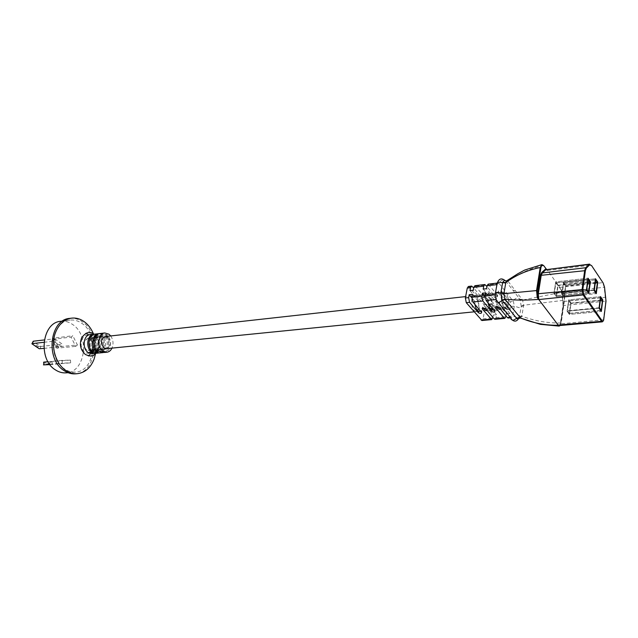 <?xml version="1.0" encoding="UTF-8"?>
<svg xmlns="http://www.w3.org/2000/svg" width="638" height="638" viewBox="0 0 638 638"><rect width="100%" height="100%" fill="white"/><g stroke="black" fill="none" stroke-linecap="round" stroke-linejoin="round"><path stroke-width="0.48" stroke-dasharray="3.19 2.39" d="M106.538 334.487L105.685 336.808L104.449 336.944L105.302 334.623L106.538 334.487C112.79 338.626 111.187 352.232 104.369 352.479M99.887 333.546L104.082 334.767L102.854 334.902L102 337.215L103.228 337.079L104.082 334.767M110.717 335.939C113.261 339.775 113.684 343.834 112.001 348.117M99.281 333.65L102.854 334.902M101.633 335.038L100.78 337.35L99.56 337.486L100.421 335.173L101.633 335.038C107.894 339.161 106.283 352.71 99.464 352.958M95.006 334.105L99.201 335.317L97.989 335.452L97.135 337.749L98.348 337.622L99.201 335.317M105.302 334.623C111.283 338.587 110.183 351.506 103.755 352.503M94.408 334.208L97.989 335.452M96.785 335.588L95.923 337.885L94.719 338.02L95.572 335.724L96.785 335.588C103.045 339.679 101.426 353.181 94.599 353.428M90.173 334.655L94.368 335.859C100.637 339.942 99.01 353.412 92.175 353.659M100.421 335.173C106.402 339.113 105.294 351.985 98.85 352.981M90.221 339.249C93.89 344.177 93.435 347.901 88.857 350.437L86.305 349.704C82.613 344.807 83.044 341.067 87.597 338.499L90.221 339.249M107.862 337.311C111.53 342.319 111.084 346.099 106.522 348.667L88.857 350.437C84.774 349.696 83.219 346.729 84.176 341.537L87.597 338.499C91.697 339.217 93.276 342.175 92.327 347.375L88.857 350.437L106.522 348.667M81.76 339.799C83.203 336.401 85.436 334.798 88.451 334.998L91.37 336.194C95.062 339.504 96.171 343.802 94.695 349.074L90.46 353.667L85.141 352.798C81.369 349.488 80.236 345.158 81.76 339.799M69.702 318.394C74.255 317.86 78.57 319.072 82.645 322.015C101.067 334.168 96.019 373.23 75.547 373.836M64.677 369.059C46.973 358.444 51.247 321.113 69.989 320.116C74.239 319.622 78.267 320.755 82.079 323.498C99.368 334.87 94.647 371.507 75.467 372.09C71.735 372.369 68.138 371.364 64.677 369.059M60.746 321.305C64.996 320.818 69.032 321.935 72.844 324.646C90.141 335.915 85.38 372.265 66.185 372.855M70.483 360.103L70.635 362.847L62.285 363.158L62.133 360.39L70.483 360.103L43.312 362.161M77.429 344.967L75.715 346.37L71.081 337.127L72.82 335.74L77.429 344.967L58.401 346.785L53.991 338.108L72.82 335.74M54.637 338.778L62.277 344.113L61.336 346.53L53.688 341.202L54.637 338.778L44.309 339.95M95.525 353.851C96.713 346.96 96.003 340.269 93.403 333.77M95.572 335.724C101.562 339.639 100.437 352.471 93.985 353.452M92.103 351.283L92.654 349.807C88.092 346.912 89.224 337.095 94.121 336.88L97.135 337.749M92.654 349.807L93.866 349.688C89.304 346.785 90.444 336.96 95.333 336.744L98.348 337.622M93.866 349.688L92.996 352.024M96.984 350.788L97.526 349.321C92.973 346.41 94.097 336.545 98.994 336.338L102 337.215M97.526 349.321L98.754 349.201C94.201 346.282 95.325 336.409 100.214 336.202L103.228 337.079M98.754 349.201L97.885 351.546M94.719 338.02C98.922 343.691 98.404 347.981 93.156 350.9L90.229 350.055L89.36 352.383M95.923 337.885C100.453 340.836 99.289 350.589 94.36 350.772L90.229 350.055M90.572 352.264L91.441 349.935M99.56 337.486C104.09 340.445 102.933 350.23 98.005 350.414L95.086 349.568L94.217 351.905M100.78 337.35C105.31 340.309 104.153 350.11 99.225 350.294L95.086 349.568M95.437 351.785L96.306 349.441M104.449 336.944C108.978 339.918 107.822 349.744 102.901 349.927L99.983 349.074L99.121 351.426M105.685 336.808C110.207 339.783 109.058 349.624 104.138 349.807L99.983 349.074M100.349 351.307L101.211 348.954M54.445 337.845L52.244 339.472L56.67 348.165L75.715 346.37M52.699 339.217L71.081 337.127M53.528 339.847L56.67 346.035L56.024 346.546L52.874 340.357L53.991 338.108M49.931 364.633L70.635 362.847M49.684 364.306L62.285 363.158M47.994 361.714L62.133 360.39M49.732 363.827L44.022 364.043L43.966 363.022L49.676 362.815L49.732 363.827L51.471 364.577M39.939 348.803L40.88 346.434L32.857 341.386M40.88 346.434L62.277 344.113M43.926 348.38L61.336 346.53M43.982 342.287L53.688 341.202M37.921 347.359L32.705 343.802L33.064 342.917L38.28 346.474L37.921 347.359L39.221 348.755M33.064 342.917L32.705 341.832M40.17 346.386L38.28 346.474M31.988 343.619L32.705 343.802M43.966 363.022L43.344 362.639M51.327 361.874L49.676 362.815M43.448 364.442L44.022 364.043M58.401 346.785L56.67 346.035M56.024 346.546L56.67 348.165M52.244 339.472L52.874 340.357M508.35 304.701C507.888 307.133 507.043 308.457 505.814 308.664C502.545 307.42 501.133 303.281 501.572 296.247C502.042 293.855 502.88 292.547 504.084 292.332C507.354 293.568 508.773 297.691 508.35 304.701C507.888 307.133 507.043 308.457 505.814 308.664C502.545 307.42 501.133 303.281 501.572 296.247C502.042 293.855 502.88 292.547 504.084 292.332C507.354 293.568 508.773 297.691 508.35 304.701M558.146 285.258L590.365 281.661L558.146 285.258L556.44 296.718L588.81 293.336L556.44 296.718L553.975 293.368L586.434 289.907L553.975 293.368L555.714 281.876L558.146 285.258L555.714 281.876L588.013 278.2L555.714 281.876L553.975 293.368L556.44 296.718L558.146 285.258M556.304 295.633L557.795 285.672L555.905 282.849L554.334 292.946L556.24 295.753L588.507 292.244M571.026 303.09L602.774 299.932L571.026 303.09L569.423 314.406L601.331 311.456L569.423 314.406L567.07 311.2L599.058 308.17L567.07 311.2L568.689 299.86L571.026 303.09L568.689 299.86L600.525 296.622L568.689 299.86L567.07 311.2L569.423 314.406L571.026 303.09M568.817 300.929L567.413 310.77L569.232 313.465L570.691 303.521L568.881 300.809L600.653 297.707M565.906 285.68L597.774 282.156L565.906 285.68L564.263 296.973L596.283 293.647L564.263 296.973L561.879 293.679L593.978 290.274L561.879 293.679L563.537 282.355L565.906 285.68L563.537 282.355L595.485 278.75L563.537 282.355L561.879 293.679L564.263 296.973L565.906 285.68M564.136 295.896L565.563 286.095L563.729 283.312L562.222 293.257L564.072 296.016L595.988 292.571M474.983 304.517L474.784 301.351L478.053 301C478.189 306.2 479.449 309.502 481.834 310.905L481.57 312.325M477.607 310.626L476.068 311.647L481.834 310.905M494.968 319.295L496.061 317.62L496.579 314.733L491.22 308.258L487.942 308.585L486.898 310.18M490.702 309.247L489.147 310.339C487.918 310.387 486.826 309.334 485.869 307.189L483.604 305.594L482.495 307.317L482.759 307.955M488.142 302.97L487.958 299.94L491.284 299.589C491.427 304.828 492.68 308.162 495.032 309.582L494.777 311.017M489.147 310.339L495.032 309.582M500.527 309.199L505.814 308.664L502.449 309.007L504.491 306.91L501.149 307.245L500.192 308.792M502.449 309.007C501.245 309.055 500.168 307.994 499.211 305.825L496.922 304.214L495.79 305.985L496.053 306.607M476.068 311.647C472.702 310.435 471.267 306.384 471.761 299.485C472.256 297.133 473.125 295.841 474.377 295.625C477.742 296.822 479.194 300.857 478.707 307.739L478.492 308.672M483.189 289.094L488.708 295.841L490.742 293.815C491.978 293.759 493.078 294.828 494.043 297.013L496.292 298.592L497.68 295.346L496.691 296.343L494.298 295.601L486.938 286.51M469.975 290.601L475.557 297.284L477.623 295.266C478.883 295.211 479.991 296.263 480.964 298.432L483.189 299.996L484.282 298.289L484.473 296.67L483.604 297.763L481.227 297.029L473.699 287.929M495.431 292.954L495.168 294.413L496.284 299.485L510.719 317.269L511.556 317.74L512.625 316.049L514.308 306.144L513.415 301.487L499.155 283.487L498.23 282.961L497.161 284.604L495.136 294.692M506.078 316.001L506.46 313.776L501.149 307.245M496.579 314.733L493.31 315.052L487.942 308.585M492.895 317.365L493.31 315.052M468.38 286.47L483.963 304.557L484.856 309.127L483.07 318.856L481.953 320.515M483.963 304.557L493.652 303.544L494.546 308.146L494.035 311.009L497.297 310.69L497.807 307.819L496.914 303.202L506.771 302.173L507.665 306.822L507.162 309.709L510.48 309.374L510.974 306.479L510.081 301.83L513.415 301.487C513.901 299.589 515.185 298.432 517.282 298.026L520.074 299.421L521.286 306.527L519.117 307.668L514.308 306.144L510.974 306.479M504.491 306.91L509.786 313.457L509.284 316.368L508.215 318.051M509.786 313.457L506.46 313.776M484.473 296.67L474.911 285.696M559.271 325.571L560.148 325.069L560.603 323.625L563.218 305.602L563.187 301.559L561.368 289.788L559.271 287.363L562.676 292.076C564.032 294.325 564.542 297.133 564.223 300.506L560.962 323.003L560.164 325.412M541.957 264.611L543.552 265.607L547.149 270.584L547.563 270.432L559.797 287.387L559.271 287.363M547.149 270.584L546.535 269.396M559.797 325.532L561.249 322.716L564.51 300.203C564.813 297.109 564.335 294.525 563.091 292.443L561.041 289.628L562.891 301.543L562.931 305.897L560.148 325.069M520.257 318.027L521.812 316.225L523.559 305.746L522.642 300.043L508.279 281.581L506.604 280.856M546.176 268.989L547.061 270.384M559.454 287.539L561.009 289.532L561.504 291.773M561.368 289.788L563.091 292.443M523.559 305.746L521.286 306.527L519.117 318.179M521.35 306.104L523.623 305.227L564.518 300.219C564.718 296.646 564.239 294.038 563.091 292.411L562.676 292.076L522.642 300.043L520.074 299.421M519.555 316.879L521.812 316.225C534.859 320.97 547.914 323.227 560.962 323.003L564.51 300.203M543.672 265.607L543.552 265.607C530.696 268.231 518.854 273.455 508.007 281.262L505.615 280.951M497.6 295.234L488.15 284.149M506.771 302.173L498.35 291.654C498.701 290.418 499.841 290.33 501.771 291.391L510.081 301.83M493.652 303.544L485.127 293.113C485.47 291.909 486.595 291.829 488.501 292.874L496.914 303.202M497.297 310.69L491.962 304.19C491.826 299.047 490.582 295.745 488.237 294.285L484.952 294.652C487.312 296.104 488.548 299.397 488.684 304.533L494.035 311.009M491.962 304.19L488.684 304.533M510.48 309.374L505.208 302.811C505.065 297.627 503.829 294.293 501.516 292.818L498.174 293.185C500.503 294.66 501.731 297.978 501.875 303.162L507.162 309.709M505.208 302.811L501.875 303.162M475.557 297.284L478.827 296.925L473.26 290.226M484.21 298.082C483.245 295.904 482.137 294.852 480.877 294.908L478.827 296.925M488.708 295.841L492.034 295.482L486.531 288.711M497.345 296.654C496.388 294.461 495.287 293.392 494.059 293.448L492.034 295.482M474.784 301.351L471.833 297.834M472.471 294.317L478.053 301M487.958 299.94L485.135 296.503M485.765 292.834L491.284 299.589M57.324 348.3L59.047 346.92M52.204 364.521L52.061 361.818M587.734 282.347L557.795 285.672M588.156 279.245L555.969 282.889M557.732 285.33L587.781 281.98M555.842 282.969L588.14 279.316M586.777 289.477L554.334 292.946M554.398 293.289L586.84 289.827M588.555 292.308L556.176 295.713M599.385 307.731L567.413 310.77M567.477 311.113L599.449 308.082M601.084 310.451L569.176 313.425M600.294 300.578L570.691 303.521M569.295 313.338L601.036 310.379M600.677 297.635L568.937 300.841M570.627 303.178L600.334 300.219M595.23 282.817L565.563 286.095M595.637 279.771L563.785 283.352M565.499 285.752L595.278 282.459M563.665 283.431L595.613 279.843M594.313 289.843L562.222 293.257M562.285 293.6L594.369 290.194M596.036 292.635L564.016 295.984M495.854 306.168L495.75 306.742M482.567 307.532L482.464 308.082M494.043 297.013L494.298 295.601M480.964 298.432L481.227 297.029M508.279 281.581L503.103 279.938C500.982 280.377 499.666 281.565 499.155 283.487L489.083 284.66M505.727 281.047L519.882 299.158L522.41 299.724M521.916 315.706L517.466 317.58L512.625 316.049L509.284 316.368M495.933 299.517L498.031 302.276M496.93 284.628L497.409 282.754M496.061 317.62L505.958 316.687M483.07 318.856L492.791 317.931M484.856 309.127L494.546 308.146M497.807 307.819L507.665 306.822M510.248 317.317L510.719 317.269L512.266 319.997M475.86 286.207L485.757 285.05M469.329 286.972L472.591 286.59M559.797 287.387L602.75 282.658L604.226 287.236L605.685 301.415L603.389 319.885L602.376 321.847M605.94 297.292L562.883 301.543L561.496 291.773L604.545 287.252M603.684 319.782L560.308 323.897L563.218 305.602L606.004 301.112M589.616 264.124L591.091 265.145L603.189 283.025M547.563 270.432L591.266 265.153M560.308 323.897L559.757 325.532M562.883 301.543L562.923 305.881M515.416 290.761L512.888 290.21M488.237 294.285L488.501 292.874M484.952 294.652L485.215 293.241M501.516 292.818L501.771 291.391M498.174 293.185L498.43 291.765M485.869 307.189L485.606 308.625M499.211 305.825L498.956 307.269M96.083 353.285C100.501 346.57 99.919 340.285 94.352 334.424L94.081 334.216M86.608 333.06C90.763 334.479 94.823 347.271 90.819 353.707L89.041 355.964M88.116 355.765L90.46 353.667M69.989 320.116L62.596 321.066M75.467 372.09L68.043 372.704M85.779 333.435L88.451 334.998M105.246 336.545L87.597 338.499L105.246 336.545M95.333 336.744L94.121 336.88M100.214 336.202L98.994 336.338M94.36 350.772L93.156 350.9M99.225 350.294L98.005 350.414M104.138 349.807L102.901 349.927M54.007 338.076L52.268 339.44M495.064 309.741L493.836 309.869M491.683 310.084L487.193 310.531M481.889 311.065L480.613 311.192M478.54 311.4L474.09 311.846M499.849 292.802L465.612 296.598M588.611 292.348L556.24 295.753M588.204 279.197L555.905 282.849M601.14 310.491L569.232 313.465M600.717 297.587L568.881 300.809M596.091 292.675L564.072 296.016M595.677 279.723L563.729 283.312M495.79 305.985L495.638 306.814M482.495 307.317L482.336 308.17M510.655 317.82L511.556 317.74M560.068 325.5L561.257 322.724M497.026 283.105L498.23 282.961M484.848 294.612L485.127 293.113M498.087 293.153L498.35 291.654M484.282 298.289L484.561 296.798M497.409 296.837L497.68 295.346M481.945 310.937L481.658 312.453M495.128 309.613L494.857 311.129M498.262 292.978L494.059 293.448M490.742 293.815L486.571 294.277M485.016 294.445L480.877 294.908M477.623 295.266L474.377 295.625"/><path stroke-width="0.96" d="M112.001 348.117C110.797 350.573 109.074 351.945 106.841 352.24L102.822 351.059C96.505 347.016 98.053 333.275 104.807 332.98L109.002 334.208L110.717 335.939M99.281 333.65L98.667 333.682C91.896 333.977 90.341 347.646 96.665 351.666L97.885 351.546C91.569 347.519 93.124 333.841 99.887 333.546L104.807 332.98M103.755 352.503L99.121 351.426L100.349 351.307L104.369 352.479L106.841 352.24M94.408 334.208L93.794 334.24C87.023 334.535 85.46 348.149 91.784 352.144L92.996 352.024C86.68 348.021 88.235 334.4 95.006 334.105L98.667 333.682M98.85 352.981L94.217 351.905L95.437 351.785L99.464 352.958L103.141 352.599M93.985 353.452L92.175 353.659L88.148 352.503C81.831 348.515 83.395 334.95 90.173 334.655L93.794 334.24M93.387 353.548L89.36 352.383L90.572 352.264L94.599 353.428L98.244 353.069M474.09 311.846L106.522 348.667L103.97 347.917C100.278 342.933 100.708 339.145 105.246 336.545L107.862 337.311M93.403 333.77C91.282 328.698 88.275 324.702 84.391 321.791C80.316 318.841 76.002 317.636 71.448 318.163C64.382 319.319 59.135 323.945 55.697 332.039C50.258 345.078 55.235 363.676 65.85 370.463C69.518 372.911 73.338 373.988 77.31 373.693C85.029 372.704 90.62 367.855 94.081 359.154L95.525 353.851M77.31 373.693L75.547 373.836C71.584 374.131 67.764 373.055 64.087 370.614C45.178 359.314 49.724 319.478 69.702 318.394L71.448 318.163M68.043 372.704L66.185 372.855C62.444 373.134 58.84 372.137 55.386 369.857C37.674 359.338 41.988 322.326 60.746 321.305L62.596 321.066M91.784 352.144L92.103 351.283M96.665 351.666L96.984 350.788M43.839 364.84L43.695 362.113L43.839 364.84L49.684 364.306M43.464 364.88L49.931 364.633M43.695 362.113L47.994 361.714M33.248 341.21L31.9 343.77L33.248 341.21L44.309 339.95M31.9 343.77L39.221 348.755L43.926 348.38M32.291 343.595L43.982 342.287M588.013 278.2L590.365 281.661L588.81 293.336L586.434 289.907L588.013 278.2L586.434 289.907L588.81 293.336L590.365 281.661L588.013 278.2M588.507 292.244L590.03 282.092L587.734 282.347M587.781 281.98L589.967 281.733L588.156 279.245M588.268 279.237L586.777 289.477L588.675 292.228M600.525 296.622L602.774 299.932L601.331 311.456L599.058 308.17L600.525 296.622L599.058 308.17L601.331 311.456L602.774 299.932L600.525 296.622M600.334 300.219L602.4 300.019L600.653 297.707L599.385 307.731L601.14 310.491L602.463 300.362L600.294 300.578M595.485 278.75L597.774 282.156L596.283 293.647L593.978 290.274L595.485 278.75L593.978 290.274L596.283 293.647L597.774 282.156L595.485 278.75M595.988 292.571L597.447 282.57L595.23 282.817M595.278 282.459L597.391 282.219L595.637 279.771M595.732 279.763L594.313 289.843L596.155 292.555M474.983 304.517C475.653 308.194 476.849 310.435 478.572 311.232L479.999 311.256M482.759 307.955L485.853 310.666L486.898 310.18M491.22 308.258L490.702 309.247M488.142 302.97C488.788 306.766 489.976 309.079 491.715 309.909L493.15 309.94M496.053 306.607L499.099 309.342L500.192 308.792M478.492 308.672L477.607 310.626M495.75 306.742L495.598 307.612L496.516 306.511L498.956 307.269L507.37 317.588L510.248 317.317M482.464 308.082L482.304 308.959L483.181 307.875L485.606 308.625L494.123 318.833L504.036 317.899L504.881 318.362L506.078 316.001M486.156 300.562L485.223 295.785L485.765 292.834L482.424 293.209L481.873 296.152L482.806 300.921L491.459 311.344C493.381 312.389 494.514 312.317 494.857 311.129L486.156 300.562L495.933 299.517M472.854 301.981L471.913 297.244L472.471 294.317L469.185 294.684L468.627 297.611L469.56 302.332L478.309 312.652C480.199 313.681 481.323 313.617 481.658 312.453L472.854 301.981L482.806 300.921M482.304 308.959L491.699 319.606L481.953 320.515L466.282 302.683L465.349 297.97L467.271 288.081L468.38 286.47L471.641 286.087L473.699 287.929M497.026 283.105L488.15 284.149L487.073 285.776L486.531 288.711L483.189 289.094L483.732 286.167L484.816 284.54L486.938 286.51M484.816 284.54L474.911 285.696L473.811 287.323L473.26 290.226L469.975 290.601L470.533 287.706L471.641 286.087M491.699 319.606L492.895 317.365M504.881 318.362L494.968 319.295L494.123 318.833M510.655 317.82L508.215 318.051L507.37 317.588M495.598 307.612L504.036 317.899M560.164 325.412L559.183 326.106L558.178 325.077L601.57 321.313L583.132 294.955L582.111 289.309L584.695 270.416L585.7 267.721L589.616 264.124L545.833 269.714L589.01 264.443L589.616 264.858L586.314 268.151L585.389 270.64L582.813 289.524L583.698 294.461L602.128 320.834C602.886 321.712 603.42 321.297 603.715 319.582L606.004 301.112L604.545 287.252L603.189 283.025L591.538 265.512L589.624 264.866L589.616 264.124M557.756 325.173L559.271 325.571L602.376 321.847L601.57 321.313L602.128 320.834L602.376 321.847M546.535 269.396L543.967 265.966C542.547 264.347 541.518 264.937 540.904 267.745L537.228 290.792L537.523 296.112L540.514 275.377L541.702 272.53L545.251 269.3L545.833 269.714L542.292 272.952L541.191 275.592L538.273 294.014L538.815 299.557L537.292 297.731L536.542 290.577L503.86 293.687L504.897 299.055L520.672 318.139L540.322 324.335L559.183 326.106L560.068 325.5M537.228 290.792L536.542 290.577L540.219 267.537L541.957 264.611L524.707 270.057L517.857 273.734L507.003 280.64L505.83 282.498L503.86 293.687L497.185 292.332C495.359 292.635 494.689 293.328 495.168 294.413L496.228 300.051C496.364 301.638 497.329 302.396 499.123 302.332L502.297 300.538L500.742 293.352M541.957 264.611L543.672 265.607M558.178 325.077L538.647 299.374L537.523 296.112L538.217 296.064M502.082 300.275L504.897 299.055C514.348 300.307 525.576 300.418 538.576 299.405L538.727 299.366M537.292 297.731L538.297 297.483M545.251 269.3L546.176 268.989L543.967 265.966M559.805 325.524L557.748 325.181M546.646 269.396L546.176 268.989M503.964 293.153L500.822 292.922L502.688 282.387L504.506 280.138L505.639 280.943M519.117 318.179L518.184 319.191L516.668 318.386L513.55 320.124C511.78 320.164 510.815 319.399 510.671 317.836L498.031 302.276M516.86 318.633L519.731 317.588C532.1 322.836 544.796 325.396 557.811 325.268M540.904 267.745L540.219 267.537C527.411 270.105 515.943 275.098 505.83 282.498L502.688 282.387M471.833 297.834L469.185 294.684M485.135 296.503L482.424 293.209M505.751 283.025L498.996 282.235C497.177 282.546 496.508 283.256 496.986 284.349L495.431 292.954M519.491 317.285L516.668 318.386L502.297 300.538L505.168 299.381M485.223 295.785L495.136 294.692M471.913 297.244L481.873 296.152M465.349 297.97L468.627 297.611M466.282 302.683L469.56 302.332M487.073 285.776L496.93 284.628M473.811 287.323L483.732 286.167M467.271 288.081L470.533 287.706M481.092 320.069L490.845 319.144M538.815 299.557L583.132 294.955L583.698 294.461L582.813 289.524L585.389 270.632L586.314 268.151M537.587 293.799L582.813 289.524M540.514 275.377L585.389 270.632M541.702 272.53L542.292 272.952L585.7 267.721L586.314 268.135L589.616 264.858M478.572 311.232L478.309 312.652M491.715 309.909L491.459 311.344M94.081 334.216C89.982 331.002 85.867 332.143 81.736 337.63C79.192 344.145 80.332 349.696 85.165 354.297M89.041 355.964L88.116 355.765M86.608 333.06L85.779 333.435M96.083 353.285C93.611 354.744 93.459 357.83 85.524 354.561M500.527 309.199L499.099 309.342M493.836 309.869L491.683 310.084M487.193 310.531L485.853 310.666M480.613 311.192L478.54 311.4M465.612 296.598L105.246 336.545M495.638 306.814L495.519 307.5M482.336 308.17L482.216 308.84M602.12 320.842L583.698 294.461M559.271 325.571L559.757 325.532M506.604 280.856C505.113 280.816 504.411 280.576 504.506 280.138C501.324 277.897 498.956 278.766 497.409 282.754M520.257 318.027C518.598 318.458 517.904 318.841 518.184 319.191C516.485 321.432 514.507 321.704 512.266 319.997"/></g></svg>
